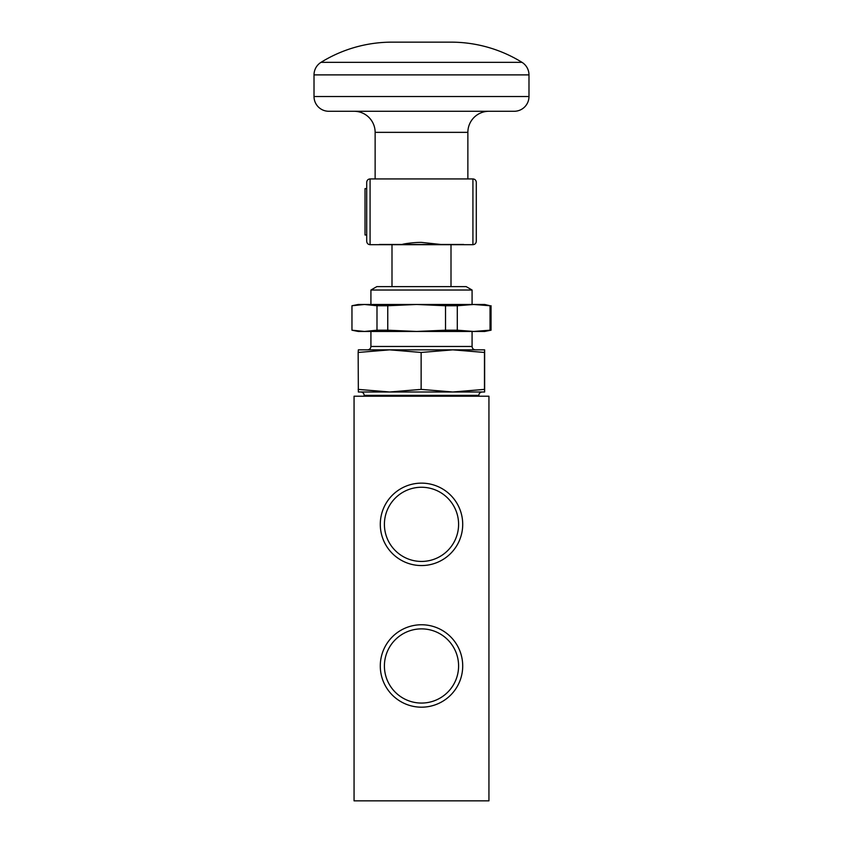 <?xml version="1.0" encoding="UTF-8"?>
<svg xmlns="http://www.w3.org/2000/svg" width="843" height="843" viewBox="0 0 843 843"><rect width="100%" height="100%" fill="white"/><g stroke="black" fill="none" stroke-linecap="round" stroke-linejoin="round"><path stroke-width="1.26" d="M370.92 290.024L376.821 286.62L466.179 286.62L472.08 290.024L370.92 290.024L370.92 304.481M457.296 305.746L473.661 304.481L416.642 304.481L445.526 305.746L445.526 330.193L416.642 331.457L387.759 330.193L387.759 305.746L416.642 304.481L364.482 304.481L376.99 305.746L376.99 330.193L364.482 331.457L351.963 330.193L351.963 305.746L364.482 304.481L358.275 304.481L351.952 305.746L351.952 330.193L358.275 331.457L473.661 331.457L457.296 330.193L457.296 305.746L445.526 305.746M445.526 330.193L457.296 330.193M389.645 349.845L358.159 352.458L358.349 349.845L452.796 349.845L421.131 352.458L389.645 349.845M365.019 211.804L365.019 188.621L366.705 188.621L366.705 182.299L366.705 241.309L366.705 234.986L365.019 234.986L365.019 211.804M476.295 182.299L476.295 241.309C476.074 243.374 474.957 244.502 472.923 244.681L472.923 178.927C474.957 179.106 476.074 180.233 476.295 182.299M472.923 178.927L370.077 178.927L370.077 244.681C368.043 244.502 366.926 243.374 366.705 241.309M391.995 42.15L451.005 42.15L391.995 42.15A134.88 134.88 0 0 0 321.004 62.34A14.752 14.752 0 0 0 314.017 74.89L314.017 96.523A14.752 14.752 0 0 0 328.77 111.276L514.23 111.276A14.752 14.752 0 0 0 528.982 96.523L314.017 96.523M451.005 42.15A134.88 134.88 0 0 1 521.996 62.34A14.752 14.752 0 0 1 528.982 74.89L528.982 96.523M467.865 178.927L467.865 132.351A21.075 21.075 0 0 1 488.94 111.276M467.865 132.351L375.135 132.351A21.075 21.075 0 0 0 354.06 111.276M375.135 132.351L375.135 178.927M379.35 244.47L402.132 244.47C403.955 243.69 414.651 242.31 421.363 242.384L440.868 244.47L463.65 244.47M440.868 244.47L402.132 244.47M358.159 389.382L389.645 391.995L358.349 391.995L358.159 352.458M421.131 389.382L452.796 391.995L389.645 391.995L421.131 389.382L421.131 352.458M484.462 389.382L484.651 391.995L452.796 391.995L484.462 389.382L484.462 352.458L452.796 349.845L484.651 349.845L484.462 352.458M484.651 391.995L484.651 349.845M490.036 330.193L473.661 331.457L484.725 331.457L491.047 330.193L490.036 330.193L490.036 305.746L473.661 304.481L484.725 304.481L490.036 305.746M376.99 330.193L387.759 330.193M387.759 305.746L376.99 305.746M421.5 703.062A37.092 37.092 0 0 0 458.592 665.97A37.092 37.092 0 0 0 421.5 628.878A37.092 37.092 0 0 0 384.408 665.97A37.092 37.092 0 0 0 421.5 703.062M421.5 707.182A41.212 41.212 0 0 0 462.712 665.97A41.212 41.212 0 0 0 421.5 624.758A41.212 41.212 0 0 0 380.288 665.97A41.212 41.212 0 0 0 421.5 707.182M421.5 561.438A37.092 37.092 0 0 0 458.592 524.346A37.092 37.092 0 0 0 421.5 487.254A37.092 37.092 0 0 0 384.408 524.346A37.092 37.092 0 0 0 421.5 561.438M421.5 565.558A41.212 41.212 0 0 0 462.712 524.346A41.212 41.212 0 0 0 421.5 483.134A41.212 41.212 0 0 0 380.288 524.346A41.212 41.212 0 0 0 421.5 565.558M488.94 396.21L488.94 800.85L354.06 800.85L354.06 396.21L488.94 396.21M478.824 396.21L478.824 395.367L364.176 395.367C363.997 393.333 362.869 392.216 360.804 391.995M367.548 349.845C369.613 349.624 370.741 348.507 370.92 346.473L472.08 346.473L472.08 331.457M521.996 62.34L321.004 62.34M528.982 74.89L314.017 74.89M391.995 286.62L391.995 244.681M472.08 304.481L472.08 290.024M370.077 178.927C368.043 179.106 366.926 180.233 366.705 182.299M472.923 244.681L370.077 244.681M370.92 346.473L370.92 331.457M472.08 346.473C472.259 348.507 473.387 349.624 475.452 349.845M364.176 395.367L364.176 396.21M478.824 395.367C479.003 393.333 480.131 392.216 482.196 391.995M491.047 305.746L491.047 330.193M451.005 286.62L451.005 244.681"/></g></svg>
